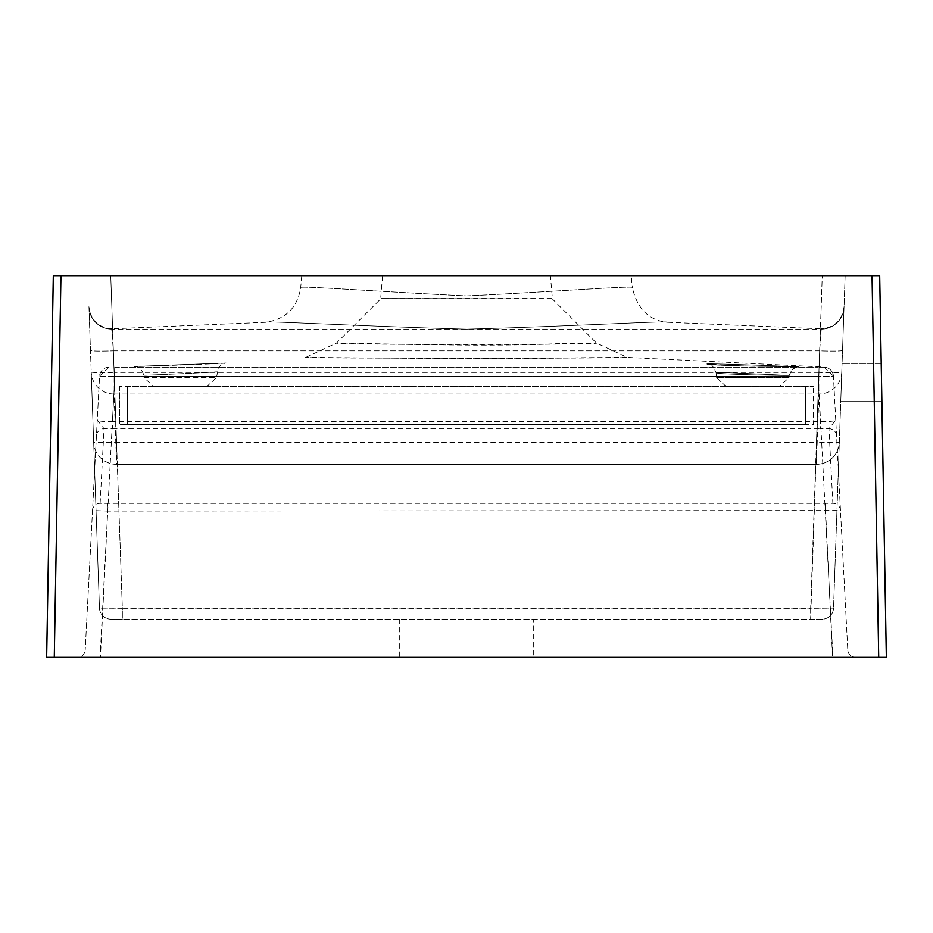 <?xml version="1.0" encoding="UTF-8"?>
<svg xmlns="http://www.w3.org/2000/svg" width="933" height="933" viewBox="0 0 933 933"><rect width="100%" height="100%" fill="white"/><g stroke="black" fill="none" stroke-linecap="round" stroke-linejoin="round"><path stroke-width="0.7" stroke-dasharray="4.67 3.5" d="M805.645 424.515L127.355 424.515L813.284 424.515L813.284 386.344L813.284 424.515L805.645 424.515L805.645 386.344L127.355 386.344L813.284 386.344L805.645 386.344L805.645 424.515M119.716 386.344L119.716 424.515L119.716 386.344L127.355 386.344L119.716 386.344M127.355 424.515L119.716 424.515L127.355 424.515L127.355 386.344L127.355 424.515M581.236 357.736L627.303 357.397C637.659 358.505 295.353 358.494 305.732 357.409C298.14 357.082 489.032 359.893 581.236 357.736M559.765 343.507C486.116 347.706 330.387 342.236 336.498 343.064C328.428 344.918 604.479 344.93 596.479 343.052L559.765 343.507M706.934 363.963C703.739 365.806 801.552 366.961 798.928 366.634C801.948 366.972 704.24 363.042 706.934 363.963M798.928 366.634C801.832 366.961 703.995 365.818 706.934 363.975C704.042 363.03 801.75 366.972 798.928 366.634M226.019 363.007C228.982 363.508 131.168 366.879 134.014 366.471C131.18 366.879 228.982 363.508 226.019 363.007L134.025 366.471C138.504 366.191 141.758 369.095 143.764 375.171C141.571 375.579 219.255 372.209 217.016 371.696C219.255 372.209 141.571 375.579 143.764 375.171L143.985 377.632L216.503 377.632L218.369 367.567L222.416 363.917L225.914 363.007L134.014 366.471M114.771 367.229L818.229 367.229L114.771 367.229L114.794 376.267L818.206 376.267L99.551 376.267L85.195 650.103L99.551 376.267L114.794 376.267L114.771 367.229M823.956 367.229L818.229 367.229L823.956 367.229A9.54 9.54 177 0 1 833.449 376.267L847.805 650.103L833.449 376.267L818.206 376.267L833.449 376.267A9.54 9.54 -3 0 0 823.956 367.229M109.033 367.229L109.033 367.229A9.54 9.54 -177 0 0 99.551 376.267A9.54 9.54 3 0 1 109.033 367.229M533.291 657.345L399.709 657.345L533.291 657.345L533.291 619.174L399.709 619.174L533.291 619.174M77.579 657.345L855.421 657.345L77.579 657.345A7.639 7.639 0 0 0 85.195 650.103L100.449 650.103L85.195 650.103A7.639 7.639 0 0 1 77.579 657.345M54.277 657.345L886.35 657.345L879.691 275.655L53.309 275.655L46.65 657.345L54.277 657.345L60.948 275.655M881.219 363.45L881.883 401.61L840.75 401.61L842.079 363.45L840.75 401.61L842.079 363.45L840.75 401.61L881.883 401.61L881.219 363.45L842.079 363.45L881.219 363.45M550.377 275.655L382.623 275.655L550.377 275.655L552.383 298.56L380.617 298.56L552.383 298.945L380.617 298.945L552.383 298.945L596.479 343.052L627.303 357.397L824.119 367.077L833.449 376.116M206.986 386.344L153.49 386.344L206.986 386.344L216.503 377.632L143.985 377.632L153.49 386.344M789.225 375.346C791.429 375.684 713.792 371.731 716.066 372.675C713.92 374.518 791.429 375.672 789.225 375.346C791.394 375.672 713.885 374.518 716.066 372.675C713.967 371.742 791.452 375.684 789.225 375.346L792.187 369.223L798.31 366.646L760.103 366.296C741.887 366.331 704.065 364.488 708.858 364.302C710.561 362.96 712.964 365.759 716.066 372.675L716.066 372.664C712.964 365.759 710.561 362.96 708.858 364.302L745.397 366.039L798.31 366.646C795.278 365.468 792.245 368.372 789.225 375.346L789.015 377.632L779.51 386.344L726.014 386.344L779.51 386.344L726.014 386.344L779.51 386.344L789.015 377.632L716.497 377.632L789.015 377.632L716.497 377.632L789.015 377.632L789.225 375.346M825.273 503.867L832.551 657.345L832.551 650.103L100.449 650.103L100.449 657.345L107.727 511.074L840.493 510.538A7.639 7.616 177 0 0 832.866 503.33L100.134 503.33A7.639 7.616 -177 0 0 92.507 510.538L107.727 511.074L107.727 503.867M100.134 503.33L104.041 428.69L112.415 428.807L112.415 421.588C103.213 421.704 98.163 421.168 97.254 419.978L104.041 428.69A7.639 7.616 -177 0 0 96.426 435.909M836.574 435.909A7.639 7.616 177 0 0 828.959 428.69L835.746 419.978C834.837 421.168 829.787 421.704 820.585 421.588L112.415 421.588L114.794 376.267L100.449 650.103L832.551 650.103L818.206 376.267L820.585 428.807L828.959 428.69L832.866 503.33M847.805 650.103A7.639 7.639 0 0 0 855.421 657.345A7.639 7.639 0 0 1 847.805 650.103M726.014 386.344L716.497 377.632L716.066 372.675L716.497 377.632L726.014 386.344M110.735 275.655L822.265 275.655L110.735 275.655L122.351 608.118L833.542 608.118L810.66 608.316L810.66 619.174L822.101 619.174A11.453 11.453 0 0 0 833.542 608.118L845.146 275.655L822.265 275.655L845.146 275.655L833.542 608.118A11.453 11.453 0 0 1 822.101 619.174L122.351 619.174L810.66 619.174L822.265 275.655L816.445 442.254L116.555 442.254L116.555 464.354L816.445 464.296A22.905 22.847 -178 0 0 839.338 442.254A22.905 0.793 2 0 1 816.445 442.254L816.445 464.354L818.894 394.029A22.905 22.847 -178 0 0 841.788 371.975A22.905 1.201 -178 0 1 818.894 372.384L819.652 350.855L113.348 350.855L111.727 329.151L821.262 329.151L819.652 350.855L821.262 329.151L111.727 329.151L113.348 350.855L819.652 350.855A22.905 1.201 -178 0 0 842.534 350.458L844.05 307.05L842.534 350.458A22.905 1.201 -178 0 1 819.652 350.855L810.66 608.316L122.34 608.316L122.34 619.174L110.899 619.174L122.34 619.174L122.351 608.118L99.458 608.118A11.453 11.453 0 0 0 110.899 619.174A11.453 11.453 0 0 1 99.458 608.118L91.212 371.975A22.905 22.847 178 0 0 114.106 394.029L114.106 372.384L818.894 372.384L818.894 394.029L114.106 394.029L116.555 464.296A22.905 22.847 178 0 1 93.662 442.254A22.905 0.793 -2 0 0 116.555 442.254L110.735 275.655M631.244 275.655L301.756 275.655L631.244 275.655L632.282 287.527C634.463 285.545 555.018 291.679 466.57 295.924C377.935 291.667 298.665 285.591 300.718 287.574C298.665 285.58 377.923 291.667 466.628 295.924C554.983 291.679 634.44 285.545 632.282 287.527C637.367 309.056 649.146 320.637 667.62 322.282C671.422 320.486 573.573 326.282 466.5 329.151C359.252 326.247 261.672 320.532 265.404 322.328C261.66 320.52 359.45 326.27 466.663 329.151C573.807 326.258 671.492 320.486 667.62 322.282L822.288 328.859M122.34 608.316L99.458 608.118L90.466 350.458A22.905 1.201 -2 0 0 113.348 350.855L114.106 372.384A22.905 1.201 178 0 1 91.212 371.975L88.95 307.05A22.905 22.905 -2 0 0 111.727 329.151L111.727 329.151A22.905 22.905 178 0 1 88.95 307.05L90.466 350.458A22.905 1.201 178 0 0 113.348 350.855L122.34 608.316M821.262 329.151L821.262 329.151A22.905 22.905 2 0 0 844.05 307.05A22.905 22.905 -178 0 1 821.262 329.151A22.905 22.905 -178 0 0 844.05 307.05M112.415 428.807L820.585 428.807M872.052 275.655L878.723 657.345M88.95 307.05A22.905 22.905 -2 0 0 111.727 329.151M305.732 357.409L336.498 343.064L380.617 298.945L382.623 275.655M108.881 367.077L99.551 376.116M112.345 328.824C98.536 327.81 90.734 320.451 88.938 306.724M839.338 442.254A22.905 22.905 0 0 1 816.445 464.354L116.555 464.354A22.905 22.905 0 0 1 93.662 442.254M844.062 306.724C842.266 320.451 834.464 327.81 820.655 328.824M301.756 275.655L300.718 287.574C297.429 307.785 285.661 319.366 265.404 322.328L110.712 328.859M399.709 619.174L399.709 657.345"/><path stroke-width="1.4" d="M886.35 657.345L46.65 657.345L53.309 275.655L879.691 275.655L886.35 657.345M881.883 401.61L881.219 363.45L881.883 401.61M60.948 275.655L54.277 657.345M878.723 657.345L872.052 275.655"/></g></svg>
